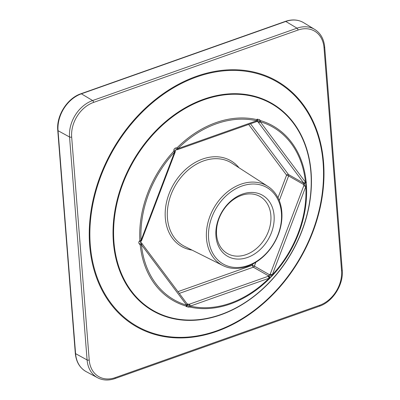 <?xml version="1.0" encoding="UTF-8"?>
<svg xmlns="http://www.w3.org/2000/svg" width="400" height="400" viewBox="0 0 400 400"><rect width="100%" height="100%" fill="white"/><g stroke="black" fill="none" stroke-linecap="round" stroke-linejoin="round"><path stroke-width="0.6" d="M187.025 304.055L189.28 304.23L268.045 276.35L270.265 274.055L272.29 274.855A99.475 76.2 119.7 0 0 305.815 186.52L303.79 185.72L303.56 182.78A1.545 0.945 -36.8 0 0 305.475 182.185A1.545 0.675 -5.8 0 0 306.13 181.685L306.475 186.065A100.59 77.055 -60.3 0 1 272.57 275.39L269.265 278.815A100.59 77.055 -60.3 0 1 230.31 303.985A100.59 77.055 -60.3 0 1 189.62 307.005L188.515 307.135L186.165 306.515L185.965 306.045A100.59 77.055 -60.3 0 1 140.22 244.91L139.47 244.115C138.64 243.16 138.57 242.22 139.25 241.295L139.875 240.53A1.545 0.705 39.3 0 0 141.005 241.005A1.545 0.705 39.3 0 0 141.395 240.865A1.545 1.545 0 0 0 141.645 240.435L175.175 152.1L174.59 152.045A99.475 76.2 119.7 0 0 141.065 240.375L141.645 240.435M175.175 152.1A1.545 1.545 0 0 0 175.27 151.655A1.545 0.35 3.9 0 0 173.78 151.205A1.545 0.29 42.9 0 1 174.59 152.045L141.065 240.375A1.545 0.64 -3.2 0 1 139.875 240.53A100.59 77.055 -60.3 0 1 173.78 151.205L173.855 150.12C174 148.865 174.71 148.135 175.985 147.92L177.085 147.78A100.59 77.055 -60.3 0 1 216.04 122.61A100.59 77.055 -60.3 0 1 256.735 119.59L257.28 119.145L259.63 119.76L260.385 120.55A1.545 0.98 106.5 0 1 260.24 121.73A1.545 0.945 143.2 0 1 258.325 122.325L303.56 182.78A1.545 1.37 -22.5 0 0 306.13 181.685A100.59 77.055 -60.3 0 0 260.385 120.55A1.545 0.315 136.5 0 1 259.325 121.705A1.545 0.315 136.5 0 1 258.325 122.325L257.11 121.18M257.28 119.145A1.545 1.195 50.2 0 1 257.295 121.025L256.745 121.48A1.545 1.195 50.6 0 0 256.735 119.59A1.545 0.97 103 0 1 256.625 120.78A99.475 76.2 119.7 0 0 216.38 123.765A99.475 76.2 119.7 0 0 177.86 148.66L256.625 120.78A1.545 0.745 -109.5 0 1 256.28 121.745A1.545 1.545 0 0 0 256.745 121.48A1.545 1.195 50.6 0 1 256.42 121.655M272.29 274.855A1.545 0.29 42.9 0 1 272.57 275.39A1.545 0.705 39.3 0 1 272.23 275.48A1.545 0.705 39.3 0 1 270.265 274.055L303.79 185.72A1.545 0.35 3.9 0 1 305.375 185.715A1.545 0.35 3.9 0 1 306.475 186.065A1.545 0.64 -3.2 0 1 305.815 186.52L272.29 274.855M141.68 243.19A1.545 0.945 143.2 0 1 141.78 243.295A1.545 1.545 0 0 0 141.665 243.155A1.545 0.315 -43.5 0 1 140.22 244.91A1.545 0.675 -5.8 0 0 141.405 244.71L186.64 305.165A1.545 0.945 -36.8 0 0 187.015 303.75L141.78 243.295A1.545 0.945 143.2 0 1 141.405 244.71A99.475 76.2 119.7 0 0 186.64 305.165A1.545 0.98 106.5 0 1 185.965 306.045A1.545 1.37 157.5 0 0 187.205 304.085A1.545 1.545 0 0 0 187.015 303.75M187.075 303.845A1.545 1.37 157.5 0 1 187.205 304.085L187.405 304.565A1.545 1.375 157.9 0 1 186.165 306.515M242.515 194.06A35.16 26.935 -60.3 0 1 274.075 215.475A35.16 26.935 -60.3 0 1 247.505 257.46A35.16 26.935 -60.3 0 1 215.945 236.05A35.16 26.935 -60.3 0 1 242.515 194.06M246.045 254.635A32.845 25.16 119.7 0 0 269.925 226.555A32.845 25.16 119.7 0 0 260 196.5A32.845 25.16 119.7 0 0 241.385 195.41A32.845 25.16 119.7 0 0 217.505 223.49A32.845 25.16 119.7 0 0 227.43 253.545A32.845 25.16 119.7 0 0 246.045 254.635M241.885 186.05A44.05 33.745 119.7 0 0 208.595 238.65A44.05 33.745 119.7 0 0 248.135 265.475A44.05 33.745 119.7 0 0 281.42 212.875A44.05 33.745 119.7 0 0 241.885 186.05M247.395 266.36A45.565 34.905 -60.3 0 1 222.855 265.535A45.565 34.905 -60.3 0 1 207.6 224.05A45.565 34.905 -60.3 0 1 240.93 184.2A45.565 34.905 -60.3 0 1 267.995 186.465A45.565 34.905 -60.3 0 1 280.3 228.3A45.565 34.905 -60.3 0 1 247.395 266.36M250.52 123.785L288.5 174.545A1.545 0.945 -36.8 0 0 286.585 175.14L248.655 124.445M306.545 184.98A1.545 0.355 3.6 0 0 305.44 184.63A1.545 0.355 3.6 0 0 303.865 184.645L288.61 175.935L286.585 175.14L277.995 197.77M255.845 262.27L254.385 266.11L252.36 265.31L252.875 263.965M139.47 244.115A1.545 0.305 -43.6 0 0 140.915 242.365L141.665 243.155A1.545 0.315 -43.5 0 0 141.595 243.13M139.25 241.295A1.545 0.715 39.6 0 0 140.765 241.63L140.915 242.365A1.545 0.305 -43.6 0 0 140.845 242.345M186.945 303.655L188.185 304.36L188.515 307.135M140.765 241.63L141.395 240.865M189.28 304.23L189.62 307.005A1.545 0.97 103 0 0 190.255 306.115A99.475 76.2 119.7 0 0 269.02 278.24A1.545 0.335 45.1 0 1 269.265 278.815A1.545 1.195 50.6 0 0 269.32 277.365A1.545 1.195 50.6 0 0 268.045 276.35A1.545 0.745 -109.5 0 1 269.02 278.24L190.255 306.115A1.545 0.745 70.5 0 0 189.28 304.23M177.96 291.645L252.36 265.31A1.545 0.745 -109.5 0 0 253.335 267.195L268.585 275.905A1.545 1.195 50.2 0 1 269.865 276.91A1.545 1.195 50.2 0 1 269.81 278.355M173.855 150.12A1.545 0.355 3.6 0 1 175.34 150.57L176.085 149.83L177.185 149.7A1.545 1.545 0 0 0 177.515 149.625L256.28 121.745M179.28 293.41L253.335 267.195A1.545 1.185 -60.3 0 0 254.385 266.11L269.64 274.815A1.545 0.715 39.6 0 0 270.775 275.97A1.545 0.715 39.6 0 0 271.94 276.155M175.985 147.92L176.085 149.83M177.515 149.625A1.545 0.745 70.5 0 0 177.86 148.66A1.545 0.335 45.1 0 0 177.085 147.78L177.185 149.7M257.295 121.025L256.985 121.12M279.26 200.575L288.61 175.935A1.545 1.185 119.7 0 0 288.725 175.18A1.545 1.185 119.7 0 0 288.5 174.545L303.755 183.25A1.545 1.375 -22.1 0 0 306.325 182.16M259.63 119.76A1.545 0.305 136.4 0 1 258.57 120.915A1.545 0.305 136.4 0 1 257.575 121.54L257.045 121.235M216.69 330.855A140.825 107.88 119.7 0 0 323.11 162.685A140.825 107.88 119.7 0 0 196.705 76.925A140.825 107.88 119.7 0 0 90.285 245.095A140.825 107.88 119.7 0 0 216.69 330.855M196.575 76.29A141.48 108.38 -60.3 0 1 323.57 162.45A141.48 108.38 -60.3 0 1 216.655 331.4A141.48 108.38 -60.3 0 1 89.665 245.24A141.48 108.38 -60.3 0 1 196.575 76.29M203.745 99.235A119.585 91.605 -60.3 0 1 311.085 172.06A119.585 91.605 -60.3 0 1 220.715 314.865A119.585 91.605 -60.3 0 1 113.375 242.04A119.585 91.605 -60.3 0 1 203.745 99.235M220.865 314.555A119.125 91.255 119.7 0 0 310.885 172.3A119.125 91.255 119.7 0 0 203.96 99.755A119.125 91.255 119.7 0 0 113.94 242.01A119.125 91.255 119.7 0 0 220.865 314.555M192.025 250.09A49.43 37.865 -60.3 0 1 165.535 208.03A49.43 37.865 -60.3 0 1 202.675 159.03A49.43 37.865 -60.3 0 1 239.02 167.77M267.995 186.465L232.065 163.28A47.885 36.685 119.7 0 0 203.62 160.9A47.885 36.685 119.7 0 0 168.585 202.785A47.885 36.685 119.7 0 0 184.62 246.38L222.855 265.535M297.995 30.06L93.575 102.41A28.99 22.205 119.7 0 0 71.67 137.03L89.215 359.975A28.99 22.205 119.7 0 0 115.235 377.63L319.655 305.275A28.99 22.205 119.7 0 0 341.56 270.66L324.015 47.71A28.99 22.205 119.7 0 0 297.995 30.06A1.545 0.745 -109.5 0 0 297.04 28.18A30.535 23.39 -60.3 0 1 314.76 29.44L303.725 22.735A30.885 23.66 119.7 0 0 285.795 21.46A1.545 0.745 -109.5 0 0 285.375 21.39L80.955 93.745A1.545 0.745 -109.5 0 1 81.375 93.815L92.62 100.535L297.04 28.18L285.795 21.46L81.375 93.815A30.885 23.66 119.7 0 0 58.04 130.695A1.545 0.66 175.5 0 1 58.025 130.685A1.545 0.66 175.5 0 1 57.76 130.355L75.305 353.305A1.545 0.66 -4.5 0 0 75.57 353.635A1.545 0.66 -4.5 0 0 75.585 353.645L87.09 359.945L69.545 136.995L58.04 130.695L75.585 353.645A30.885 23.66 119.7 0 0 86.235 371.67C79.79 368.01 76.145 361.885 75.305 353.305M260.24 121.73L305.475 182.185A99.475 76.2 119.7 0 0 260.24 121.73M71.67 137.03A1.545 0.66 175.5 0 1 69.545 136.995A30.535 23.39 -60.3 0 1 92.62 100.535A1.545 0.745 -109.5 0 1 93.575 102.41M115.235 377.63A1.545 0.745 -109.5 0 1 114.89 378.595C108.595 380.74 102.84 380.465 97.62 377.765A30.535 23.39 -60.3 0 1 87.09 359.945A1.545 0.66 -4.5 0 0 89.215 359.975M324.015 47.71A1.545 0.66 -4.5 0 0 324.695 47.095L342.24 270.045A1.545 0.66 175.5 0 1 341.56 270.66M342.24 270.045C343.73 284.575 332.79 301.85 319.31 306.24A1.545 0.745 -109.5 0 0 319.655 305.275M97.62 377.765L86.235 371.67M324.695 47.095C323.925 39.055 320.615 33.17 314.76 29.44M114.89 378.595L319.31 306.24M285.375 21.39C292.15 19.095 298.27 19.54 303.725 22.735M80.955 93.745C67.32 98.185 56.25 115.66 57.76 130.355M187.405 304.565L187.11 304.2M175.27 151.655L175.34 150.57"/></g></svg>
